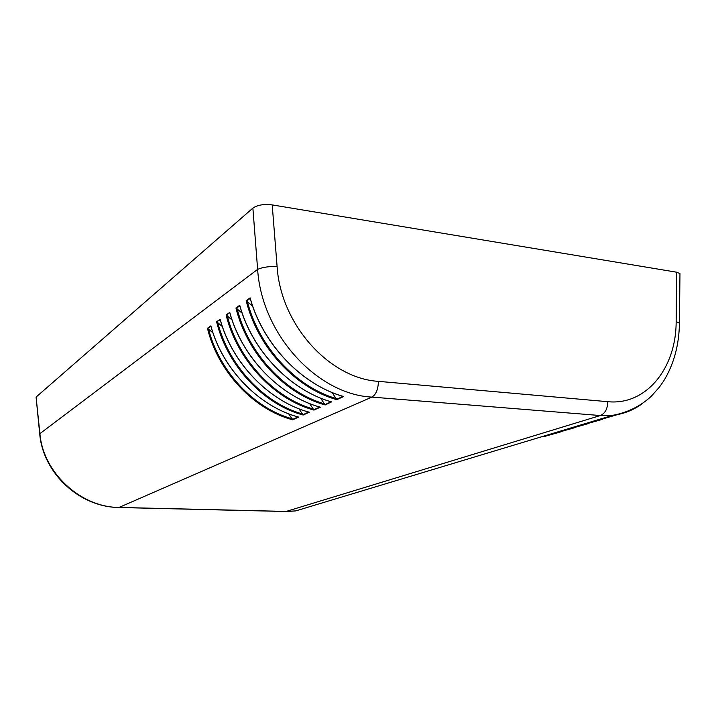 <?xml version="1.0" encoding="UTF-8"?>
<svg xmlns="http://www.w3.org/2000/svg" width="716" height="716" viewBox="0 0 716 716"><rect width="100%" height="100%" fill="white"/><g stroke="black" fill="none" stroke-linecap="round" stroke-linejoin="round"><path stroke-width="1.07" d="M232.056 319.963L226.104 314.995C237.13 360.121 274.031 399.277 313.957 410.089L309.598 403.564M229.836 312.901L229.854 312.928C241.999 357.382 279.813 396.082 320.034 407.135L320.338 407.18C279.884 396.288 241.829 357.123 229.764 312.391L226.516 315.273M679.949 275.025L679.967 273.601L676.71 272.214L676.146 321.556C676.307 367.935 646.333 405.677 607.759 401.685L378.433 381.351C329.727 378.549 280.663 324.822 277.092 266.459C268.76 266.325 262.271 267.301 257.626 269.377C261.743 334.578 317.403 394.462 371.908 397.103L600.303 415.54L612.61 415.361C623.439 414.072 633.257 410.223 642.064 403.815M311.854 506.042L295.753 510.893L286.337 511.43L119.16 507.438C80.854 507.465 43.032 472.784 39.908 433.645L36.086 397.067L252.882 208.105L257.626 269.377L39.908 433.645L39.792 434.684C43.399 472.757 78.644 506.937 118.865 507.519L118.614 507.51M308.757 412.067L309.294 412.219C269.377 401.604 231.939 363.209 220.143 319.246L220.215 319.757L216.608 321.77C227.402 366.1 263.73 404.486 303.137 415.029L298.957 408.791M298.116 416.936L298.635 417.088C259.237 406.733 222.399 369.071 210.862 325.87L210.943 326.362L207.452 328.295C218.022 371.864 253.786 409.516 292.692 419.8L288.673 413.83M343.071 396.351L343.671 396.521C302.116 385.047 262.763 344.253 250.117 297.874L250.215 298.456M252.659 306.144L246.17 300.684C257.688 347.484 295.806 388.26 336.806 399.662L332.054 392.493M331.794 401.945C290.794 390.775 252.095 350.804 239.753 305.267L239.842 305.83C252.274 351.082 290.705 390.56 331.472 401.9L325.18 404.97L320.625 398.141M242.16 313.178L235.949 307.978C247.217 353.928 284.717 393.872 325.18 404.97M222.327 326.505L217.011 322.039M212.938 332.833L207.846 328.563M584.963 424.069L570.419 428.633L584.927 424.105M588.105 423.657L570.419 428.633M295.753 510.893L612.61 415.361M574.232 427.837L556.923 432.697L570.885 428.401M560.78 431.882L543.838 436.635L557.182 432.598M619.367 414.063L598.719 420.122L614.364 415.083M602.433 419.352L584.346 424.445L599.408 419.674M570.983 428.311L556.923 432.697M599.435 419.639L584.346 424.445M557.308 432.527L543.838 436.635M614.283 415.101L598.719 420.122M585.294 423.595L597.806 419.827M571.35 427.801L583.773 424.051M557.845 431.873L570.178 428.15M544.742 435.82L556.994 432.124M599.686 419.254L612.287 415.459M277.092 266.459L272.205 204.901C263.855 203.908 257.411 204.982 252.882 208.105M36.086 397.067L39.711 433.923M272.205 204.901L676.71 272.214M313.474 409.078C274.398 398.078 238.419 359.88 227.249 315.747M229.764 312.391L226.104 314.995M313.957 410.089L320.338 407.18M313.805 409.731L319.703 407.037M285.648 511.501L118.856 507.519L371.908 397.103C375.99 394.641 378.164 389.388 378.433 381.351M303.137 415.029L309.294 412.219M220.143 319.246L216.608 321.77M292.692 419.8L298.635 417.088M210.862 325.87L207.452 328.295M336.806 399.662L343.671 396.521M250.117 297.874L246.17 300.684M239.753 305.267L235.949 307.978M302.662 414.036C264.088 403.305 228.673 365.867 217.736 322.504M302.984 414.68L308.668 412.076M324.688 403.931C285.093 392.645 248.533 353.677 237.121 308.739M239.824 305.795L236.378 308.256M325.019 404.603L331.141 401.801M292.218 418.824C254.144 408.362 219.266 371.631 208.553 329.029M292.531 419.46L298.017 416.945M336.323 398.597C296.191 387.016 259.031 347.233 247.369 301.463M250.188 298.411L246.608 300.962M336.654 399.286L343.009 396.378M607.759 401.685C607.624 408.827 605.136 413.445 600.303 415.54L285.952 511.501L295.09 510.982M676.146 321.556L679.43 323.131L679.403 324.393M220.224 319.775C232.1 363.46 269.305 401.408 309.008 412.174M210.943 326.371C222.56 369.313 259.174 406.536 298.357 417.043M250.215 298.474C262.942 344.539 302.018 384.823 343.34 396.476M679.967 273.601L679.43 323.131C679.117 344.879 673.908 364.104 663.795 380.814L659.49 387.025L651.292 396.243C640.462 406.249 627.547 412.613 612.565 415.352"/></g></svg>
